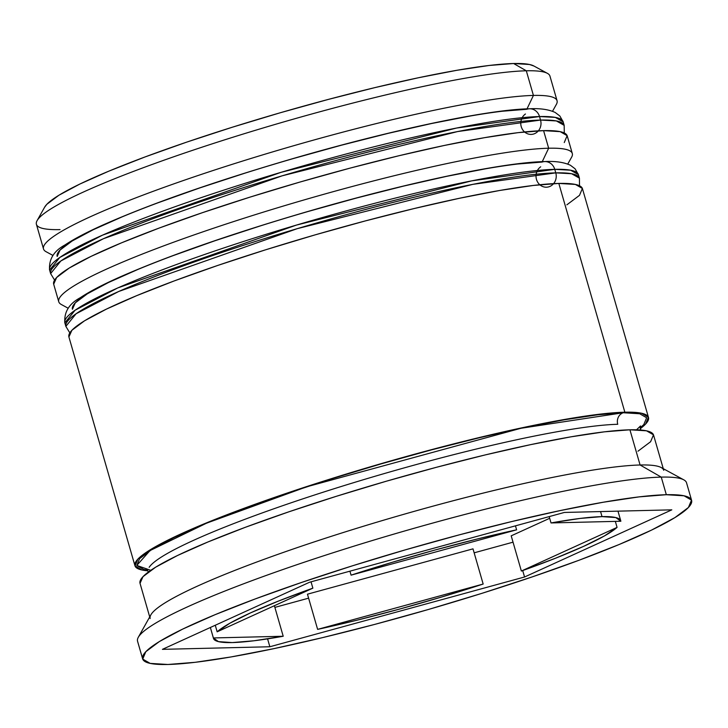 <?xml version="1.0" encoding="UTF-8"?>
<svg xmlns="http://www.w3.org/2000/svg" width="728" height="728" viewBox="0 0 728 728"><rect width="100%" height="100%" fill="white"/><g stroke="black" fill="none" stroke-linecap="round" stroke-linejoin="round"><path stroke-width="1.09" d="M54.582 280.098L50.623 273.591L49.604 270.07L59.805 257.466L102.484 235.162L281.081 172.318L456.565 128.046L539.521 116.544A11.057 10.119 -91.4 0 0 529.766 108.772A11.057 10.119 88.6 0 1 539.521 116.544A267.258 29.793 163.9 0 0 247.092 182.683A267.258 29.793 163.9 0 0 49.604 270.07C48.712 259.314 53.854 250.942 65.029 244.936C73.992 238.939 86.741 232.25 103.258 224.852C150.742 203.849 213.104 182.018 290.336 159.359C389.435 130.421 487.387 109.509 529.602 108.781C540.03 108.217 548.539 109.437 555.136 112.43L559.832 115.98L563.163 121.84A267.258 29.793 163.9 0 0 539.521 116.544L540.531 120.065L457.575 131.568L282.1 175.839L103.503 238.684L60.824 260.988L50.623 273.591A267.258 29.793 -16.1 0 1 248.111 186.204A267.258 29.793 -16.1 0 1 540.531 120.065L539.521 116.544L555.337 117.408L563.163 121.84L564.173 125.362L556.356 120.93L540.531 120.065A267.258 29.793 -16.1 0 1 564.173 125.362L564.291 132.978M538.374 130.831A11.057 10.119 -91.4 0 0 540.531 120.065A11.057 10.119 88.6 0 1 534.761 133.588A11.057 10.119 88.6 0 1 521.912 128.419A11.057 10.119 88.6 0 1 525.452 113.996M529.766 108.772A11.057 10.119 88.6 0 0 526.826 109.273L502.347 111.229M470.215 116.025L431.677 123.496L388.206 133.342L341.468 145.191L293.266 158.577M245.454 173L199.863 187.897L158.258 202.703M122.213 216.835L93.138 229.766L72.145 240.995L60.024 250.077L57.194 256.465M69.824 332.887L65.857 326.381L64.847 322.868L75.048 310.264L117.727 287.951L296.323 225.116L471.799 180.844L554.754 169.342A11.057 10.119 -91.4 0 0 544.999 161.571A11.057 10.119 88.6 0 1 554.754 169.342A267.258 29.793 163.9 0 0 262.335 235.481A267.258 29.793 163.9 0 0 64.847 322.868C63.955 312.112 69.087 303.731 80.262 297.725C89.235 291.737 101.975 285.039 118.491 277.641C165.975 256.647 228.337 234.816 305.578 212.148C404.668 183.219 502.62 162.298 544.844 161.571C555.264 161.006 563.772 162.226 570.37 165.229L575.065 168.778L578.396 174.638A267.258 29.793 163.9 0 0 554.754 169.342L555.773 172.864L472.818 184.357L297.333 228.638L118.737 291.473L76.067 313.777L65.857 326.381A267.258 29.793 -16.1 0 1 263.345 238.993A267.258 29.793 -16.1 0 1 555.773 172.864L554.754 169.342L570.579 170.206L578.396 174.638L579.415 178.151L571.598 173.728L555.773 172.864A267.258 29.793 -16.1 0 1 579.415 178.151L579.524 185.767M553.608 183.629A11.057 10.119 -91.4 0 0 555.773 172.864A11.057 10.119 88.6 0 1 549.995 186.386A11.057 10.119 88.6 0 1 537.155 181.208A11.057 10.119 88.6 0 1 540.695 166.794M544.999 161.571A11.057 10.119 88.6 0 0 542.06 162.071L517.581 164.018M485.458 168.823L446.91 176.285L403.439 186.131L356.702 197.98L308.508 211.375M260.697 225.798L215.106 240.695L173.492 255.501M137.456 269.633L108.381 282.564L87.378 293.784L75.266 302.875L72.427 309.254M149.149 567.312A256.201 28.556 -16.1 0 1 353.071 482.846A256.201 28.556 -16.1 0 1 617.744 424.288A9.218 8.427 88.6 0 1 623.25 412.749A9.218 8.427 -91.4 0 0 617.744 424.288A256.201 28.556 163.9 0 0 353.071 482.846A256.201 28.556 163.9 0 0 149.149 567.312M552.525 111.266L556.365 104.404A267.258 29.793 163.9 0 0 533.424 95.432A267.258 29.793 -16.1 0 1 557.066 100.719L549.949 76.085A267.258 29.793 163.9 0 0 526.308 70.789L533.424 95.432L527.017 108.863L533.424 95.432L526.308 70.789L513.613 63.518A256.201 28.556 163.9 0 0 246.847 122.723A256.201 28.556 163.9 0 0 44.645 207.162L37.092 220.639A267.258 29.793 -16.1 0 1 248.021 132.551A267.258 29.793 -16.1 0 1 526.308 70.789A267.258 29.793 163.9 0 0 233.888 136.928A267.258 29.793 163.9 0 0 36.4 224.315L43.507 248.949A267.258 29.793 -16.1 0 1 240.995 161.561A267.258 29.793 -16.1 0 1 533.424 95.432A267.258 29.793 163.9 0 0 227.054 165.984A267.258 29.793 163.9 0 0 46.055 251.697L52.971 255.455M60.042 229.602A267.258 29.793 -16.1 0 1 37.092 220.639M567.758 164.064L571.607 157.193A267.258 29.793 163.9 0 0 548.657 148.221A267.258 29.793 -16.1 0 1 572.299 153.517L567.221 135.918A267.258 29.793 163.9 0 0 543.579 130.631L548.657 148.221L543.579 130.631A267.258 29.793 163.9 0 0 251.16 196.76A267.258 29.793 163.9 0 0 53.672 284.148L58.75 301.747A267.258 29.793 -16.1 0 1 256.238 214.36A267.258 29.793 -16.1 0 1 548.657 148.221L542.26 161.652L548.657 148.221A267.258 29.793 163.9 0 0 242.287 218.782A267.258 29.793 163.9 0 0 61.298 304.486L68.214 308.253M691.6 500.373A285.685 31.85 -16.1 0 1 480.489 593.784A285.685 31.85 -16.1 0 1 167.904 664.482L195.204 662.307L231.022 656.947L274.001 648.621L322.477 637.646L374.592 624.433L428.346 609.5L481.654 593.42L532.496 576.803L578.896 560.296L619.082 544.535L651.505 530.12L674.92 517.599L688.433 507.471L691.509 500.109L684.047 495.804L666.329 494.712A285.685 31.85 -16.1 0 1 691.6 500.373L686.522 482.773A285.685 31.85 163.9 0 0 661.251 477.113L640.094 464.992A267.258 29.793 163.9 0 0 361.807 526.754A267.258 29.793 163.9 0 0 150.878 614.841L138.293 637.291A285.685 31.85 -16.1 0 1 363.773 543.134A285.685 31.85 -16.1 0 1 661.251 477.113A285.685 31.85 163.9 0 0 348.657 547.811A285.685 31.85 163.9 0 0 137.556 641.222L142.633 658.822A285.685 31.85 -16.1 0 1 353.735 565.41A285.685 31.85 -16.1 0 1 666.329 494.712L661.251 477.113L666.329 494.712L639.029 496.887L603.203 502.247L560.232 510.574L511.748 521.548L459.641 534.761L405.887 549.695L352.57 565.774L301.738 582.391L255.337 598.898L215.151 614.66L182.728 629.074L159.314 641.596L145.8 651.724L142.715 659.086L150.177 663.39L167.904 664.482A285.685 31.85 -16.1 0 1 142.633 658.822M526.826 109.273A256.201 28.556 163.9 0 0 246.501 172.673A256.201 28.556 163.9 0 0 57.184 256.447M542.06 162.071A256.201 28.556 163.9 0 0 261.734 225.471A256.201 28.556 163.9 0 0 72.427 309.236M134.944 565.72A267.258 29.793 -16.1 0 0 147.875 570.798L142.006 569.997L135.026 565.965L137.911 559.086L150.541 549.604L172.454 537.892L202.784 524.406L240.376 509.664L283.784 494.221L331.34 478.678L381.217 463.636L431.495 449.658L480.252 437.3L525.598 427.036L565.802 419.246L599.317 414.232L624.851 412.203L558.822 183.42A267.258 29.793 163.9 0 0 266.393 249.558A267.258 29.793 163.9 0 0 68.905 336.946L134.944 565.72A267.258 29.793 -16.1 0 1 332.432 478.332A267.258 29.793 -16.1 0 1 624.851 412.203L641.432 413.213L648.411 417.244L645.527 424.133L640.258 428.683A267.258 29.793 -16.1 0 0 648.493 417.49L582.464 188.716A267.258 29.793 163.9 0 0 558.822 183.42L624.851 412.203A267.258 29.793 -16.1 0 1 648.493 417.49M150.177 618.518A267.258 29.793 -16.1 0 1 347.666 531.131A267.258 29.793 -16.1 0 1 640.094 464.992L629.929 429.802A267.258 29.793 163.9 0 0 337.51 495.932A267.258 29.793 163.9 0 0 140.022 583.319L149.713 616.907M602.02 516.616A211.966 23.624 -16.1 0 1 620.766 520.82A211.966 23.624 -16.1 0 1 620.857 521.248L615.797 517.572L602.02 516.616L600.555 511.566L602.02 516.616L580.098 518.436L551.023 522.941A211.966 23.624 -16.1 0 1 602.02 516.616M516.607 529.82L515.46 525.844L516.607 529.82L477.34 538.966L435.435 549.904L392.711 562.143L351.069 575.156A211.966 23.624 -16.1 0 1 516.607 529.82L351.069 575.156L516.607 529.82M349.922 571.171L351.069 575.156L349.922 571.171M549.194 516.598L551.023 522.941L620.857 521.248L551.023 522.941L549.194 516.598M521.366 571.034L511.202 535.835L549.676 518.29L511.202 535.835L521.366 571.034L555.573 558.203L583.701 546.319L604.504 535.89L617.071 527.39A211.966 23.624 -16.1 0 1 521.366 571.034L617.071 527.39L521.366 571.034M615.333 521.385L617.071 527.39L615.333 521.385M317.626 629.374L307.462 594.185L473 548.848L483.165 584.047A211.966 23.624 -16.1 0 1 317.626 629.374L356.893 620.229L398.798 609.29L441.514 597.051L483.165 584.047L317.626 629.374L307.462 594.185L473 548.848L483.165 584.047L317.626 629.374M210.365 627.49L213.377 637.946L283.21 636.254L213.377 637.946L218.427 641.623L232.214 642.578L254.127 640.758L283.21 636.254L274.392 605.714L283.21 636.254A211.966 23.624 -16.1 0 1 213.468 638.374A211.966 23.624 -16.1 0 1 213.377 637.946L210.365 627.49L213.459 638.338M150.769 570.333L136.791 565.438L150.004 550.586L206.652 523.123L306.706 486.795L520.902 428.282L623.25 412.749L597.888 414.769L564.6 419.747L524.679 427.482L479.634 437.683L431.222 449.95L381.29 463.827L331.759 478.769L284.53 494.203L241.414 509.536L204.086 524.178L173.965 537.573L152.207 549.203L139.658 558.613L136.791 565.456L143.725 569.46L147.502 570.06M44.554 207.325L46.82 204.322L58.932 195.231L79.934 184.011L109.009 171.08L145.045 156.948L186.659 142.142L232.25 127.245L280.062 112.822L328.264 99.436L374.993 87.588L418.464 77.741L457.011 70.27L489.134 65.475L513.613 63.518L529.511 64.492L534.006 66.057M564.373 512.448L671.817 509.846L524.56 576.995L269.861 646.755L162.417 649.349L309.673 582.2L564.373 512.448L671.817 509.846L524.56 576.995L522.695 570.552L524.56 576.995L269.861 646.755L267.586 638.875L269.861 646.755L162.417 649.349L309.673 582.2L564.373 512.448M663.272 468.677L653.571 435.089A267.258 29.793 163.9 0 0 629.929 429.802L640.094 464.992A267.258 29.793 -16.1 0 1 663.736 470.288M637.974 451.205L650.605 441.732L653.489 434.844L646.51 430.812L629.929 429.802L604.395 431.831L570.879 436.846L530.676 444.635L485.33 454.9L436.572 467.258L386.295 481.226L336.418 496.278L288.861 511.82L245.454 527.254L207.862 542.005L177.532 555.491L155.628 567.203L142.988 576.676L140.031 583.337M640.176 427.855L643.78 424.597L646.646 417.754L639.712 413.759L623.25 412.749M68.914 336.964L71.872 330.303L84.512 320.821L106.415 309.118L136.746 295.632L174.338 280.881L217.754 265.438L265.311 249.895L315.179 234.853L365.465 220.884L414.214 208.526L459.568 198.253L499.772 190.463L533.287 185.458L558.822 183.42L575.393 184.439L582.382 188.47L579.497 195.35L566.857 204.832M564.255 142.561L567.139 135.672L560.16 131.641L543.579 130.631L518.045 132.66L484.53 137.674L444.326 145.464L398.98 155.728L350.223 168.086L299.945 182.055L250.068 197.106L202.511 212.649L159.104 228.082L121.512 242.834L91.182 256.32L69.269 268.031L56.638 277.505L53.681 284.166M661.251 477.113A285.685 31.85 -16.1 0 1 683.801 479.843L661.188 467.54A267.258 29.793 163.9 0 0 640.094 464.992L661.251 477.113M526.308 70.789A267.258 29.793 -16.1 0 1 547.401 73.346L533.833 65.966A256.201 28.556 163.9 0 0 513.613 63.518L526.308 70.789M274.875 607.398L308.617 598.161L274.875 607.398M474.146 552.825L513.031 542.178L474.146 552.825M312.867 588.16L311.038 581.827L312.867 588.16L278.66 600.991L250.532 612.885L229.73 623.305L217.162 631.813A211.966 23.624 -16.1 0 1 312.867 588.16L217.162 631.813L312.867 588.16M215.27 625.252L217.162 631.813L215.27 625.252M640.64 430.011L640.531 425.953L636.527 429.793M620.766 520.82L617.972 511.147M146.182 568.641L148.112 571.453"/></g></svg>
